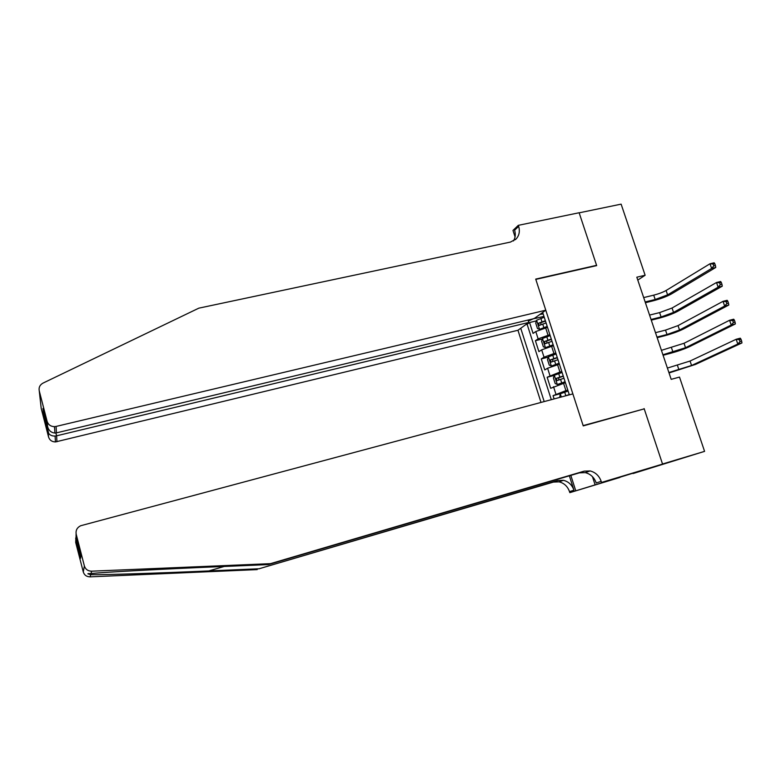 <?xml version="1.0" encoding="UTF-8"?>
<svg xmlns="http://www.w3.org/2000/svg" width="781" height="781" viewBox="0 0 781 781"><rect width="100%" height="100%" fill="white"/><g stroke="black" fill="none" stroke-linecap="round" stroke-linejoin="round"><path stroke-width="1.17" d="M528.034 320.054L528.805 322.446L517.959 330.265L541.008 402.42M633.059 473.55L704.579 451.369L679.499 377.086L671.191 379.351L636.818 277.196L645.126 275.254L621.12 204.144L579.16 212.832L596.674 265.608L535.805 279.383L583.143 425.606L641.992 409.478M547.51 327.337L535.786 331.544L533.072 333.419L529.567 322.533L536.42 320.884M549.883 334.678L538.129 338.856L535.405 340.692L542.356 338.974M535.405 340.692L538.91 351.626L541.672 349.849L553.446 345.71M559.411 364.151L547.588 368.241L544.787 369.911L541.262 358.928L548.321 357.142M565.395 382.69L550.693 388.294L547.149 377.252L554.325 375.388M569.329 394.844L542.688 312.429M520.742 328.264L544.191 401.571M567.807 390.129L565.922 390.627L563.521 383.188M561.803 371.561L559.928 372.049L557.536 364.639M555.828 353.08L553.954 353.549L551.571 346.178M529.567 322.533L527.126 324.291L551.308 399.667M565.922 390.627L553.055 395.664L554.1 398.915M547.149 377.252L559.928 372.049M541.262 358.928L544.035 357.2L553.954 353.549M539.808 314.509L543.176 313.923M534.78 318.14L528.356 321.05M543.966 316.364L534.907 318.531M644.12 408.57L662.522 464.002L704.579 451.369M637.794 280.076L645.126 275.254M527.126 324.291L525.808 324.603M553.055 395.664L560.582 393.653M544.25 317.262L536.635 320.21L535.727 323.09L537.484 328.547L539.573 329.328L547.208 326.419M539.573 329.328L547.325 326.78M645.155 301.954L655.191 299.514L667.589 294.867L711.628 268.439L715.767 267.463L671.504 293.92C666.613 296.595 660.423 298.908 652.955 300.87L645.409 302.706M545.372 320.737L538.519 323.227L539.193 325.433L546.085 322.934M540.784 324.72L540.969 322.631L545.499 321.118M643.681 297.581L653.717 295.159C658.725 293.851 662.854 292.299 666.105 290.493L710.007 263.763L714.146 262.797L714.781 263.646L713.121 264.037L713.775 265.911L715.435 265.52L714.781 263.646M713.775 265.911L711.628 268.439L710.007 263.763L713.121 264.037M715.767 267.463L715.435 265.52M545.782 310.203L56.095 426.426L56.447 432.869L534.136 318.599L545.782 310.203L535.717 279.1L596.577 265.325L579.131 212.744L518.32 225.338L512.98 230.424L515.069 236.897M596.001 265.765L596.577 265.325M517.959 330.265L55.451 441.939C51.927 441.831 49.633 440.211 48.578 437.057L48.129 432.235L43.551 414.457L42.926 408.483L47.612 426.69L47.124 421.389L39.245 390.812C38.62 387.425 39.899 384.857 43.062 383.08L198.813 308.163L510.413 242.081L516.036 239.054C519.219 235.589 520.087 231.352 518.652 226.363L518.32 225.338M48.578 437.057L41.217 408.473L39.245 390.812M528.805 322.446L56.613 435.808L56.935 441.743M47.124 421.389C48.266 424.766 50.726 426.514 54.504 426.641L56.095 426.426M513.468 240.958C515.421 237.736 515.802 234.154 514.601 230.21L518.652 226.363M48.129 432.235L48.715 433.455C50.111 435.281 52.239 436.149 55.09 436.042L56.613 435.808L55.881 432.986M43.551 414.457L45.015 416.615M47.612 426.69C48.705 430.536 51.136 432.654 54.904 433.055L56.447 432.869M270.431 563.667L268.361 564.595L215.771 566.821C164.811 568.929 104.674 572.151 91.016 573.518L87.843 573.781L90.684 574.709C104.088 574.894 160.388 573.078 208.82 570.94L259.058 568.773L557.751 480.54L563.443 480.315C568.539 481.594 572.043 484.884 573.957 490.185L569.505 491.63L569.837 492.655L662.552 464.099L644.218 408.863L583.241 425.899L572.873 393.897L80.677 525.74C77.046 527.585 75.552 530.426 76.206 534.263L84.377 565.952C85.51 569.359 87.941 571.096 91.66 571.184L270.431 563.667L584.178 471.148L590.133 470.933C595.464 472.3 599.154 475.766 601.185 481.34L601.536 482.433L662.552 464.099M259.058 568.773L553.436 482.072L559.079 481.848C564.136 483.117 567.611 486.378 569.505 491.63M601.185 481.34L596.245 482.951C594.234 477.416 590.582 473.979 585.291 472.642L579.385 472.856L268.361 564.595M76.206 534.263L76.04 537.035L80.882 555.828L80.58 558.269L75.855 539.925L75.698 542.444L83.294 571.985L84.377 565.952M90.684 574.709L90.088 576.856L257.213 569.603M601.536 482.433L632.454 473.286M619.831 477.084L632.464 473.315M619.938 477.435L569.837 492.655M595.015 484.542L592.467 476.664M569.349 475.814L573.957 490.185M570.823 475.375L575.743 490.751M90.088 576.856C86.613 576.788 84.358 575.167 83.294 571.985M75.698 542.444L75.835 538.773M76.04 537.035L76.099 533.735M80.58 558.269L80.599 554.744M75.855 539.925L76.138 535.473M550.175 335.586L542.522 338.476L541.594 341.307L543.351 346.793L545.47 347.643L553.143 344.772M545.47 347.643L553.251 345.104M651.051 319.478L661.087 316.979L673.544 312.41L718.13 287.213L722.269 286.197L677.459 311.434C672.519 313.991 666.3 316.276 658.822 318.267L651.276 320.151M551.308 339.071L544.425 341.531L545.109 343.738L552.021 341.277M546.729 343.044L546.876 340.916L551.415 339.413M649.567 315.085L659.613 312.605L672.05 308.017L716.499 282.507L720.638 281.511L721.293 282.419L719.633 282.82L720.287 284.704L721.947 284.294L721.293 282.419M720.287 284.704L718.13 287.213L716.499 282.507L719.633 282.82M722.269 286.197L721.947 284.294M556.121 353.988L548.428 356.829L547.481 359.611L549.258 365.118L551.396 366.035L559.108 363.224M551.396 366.035L559.196 363.507M656.967 337.08L667.013 334.512L679.529 330.021L724.661 306.064L728.8 305.029L683.443 329.016C678.445 331.466 672.207 333.712 664.719 335.742L657.172 337.675M557.253 357.493L550.341 359.914L551.054 362.13L557.976 359.709M552.694 361.447L552.802 359.289L557.351 357.796M655.484 332.677L665.529 330.119L678.025 325.609L723.021 301.339L727.16 300.314L727.833 301.271L726.174 301.691L726.828 303.575L728.488 303.165L727.833 301.271M726.828 303.575L724.661 306.064L723.021 301.339L726.174 301.691M728.8 305.029L728.488 303.165M562.095 372.478L554.364 375.261L553.397 378.004L555.184 383.53L557.351 384.506L565.102 381.753M557.351 384.506L565.18 381.997M662.923 354.759L685.533 347.711L731.221 325.013L735.36 323.939L689.447 346.686C684.4 349.019 678.133 351.225 670.645 353.285L663.089 355.267M563.238 376.003L556.287 378.385L557.019 380.611L563.96 378.229M558.698 379.937L558.737 377.75L563.326 376.257M556.287 378.385L558.747 377.74L556.297 378.385M661.429 350.337L684.029 343.279L729.571 320.269L733.72 319.204L734.404 320.22L732.744 320.649L733.408 322.553L735.067 322.123L734.404 320.22M733.408 322.553L731.221 325.013L729.571 320.269L732.744 320.649M735.36 323.939L735.067 322.123M559.655 397.431L560.338 393.78L568.099 391.056M668.897 372.517L691.566 365.488L737.811 344.05L741.95 342.947L695.49 364.434L669.044 372.947M569.242 394.59L564.155 396.231M568.509 395.059L569.32 394.805M667.404 368.076L690.053 361.037L736.161 339.276L740.3 338.183L741.013 339.257L739.353 339.696L740.017 341.609L741.677 341.17L741.013 339.257M740.017 341.609L737.811 344.05L736.161 339.276L739.353 339.696M741.95 342.947L741.677 341.17M548.008 335.137L545.636 327.795M538.129 338.856L535.786 331.544M555.916 394.141L553.524 386.722M549.961 375.632L547.588 368.241M544.035 357.2L541.672 349.849M536.606 320.278L539.515 329.309M542.697 324.037L543.82 327.512M540.862 318.365L541.985 321.84M653.717 295.159L655.191 299.514M666.105 290.493L667.589 294.867M540.969 322.631L538.519 323.227M54.24 426.641L54.592 427.978M208.82 570.94L224.196 566.459M557.751 480.54L553.436 482.072M579.385 472.856L584.178 471.148M91.66 571.184L91.016 573.518M542.492 338.544L545.421 347.623M548.613 342.381L549.746 345.876M546.778 336.679L547.901 340.174M659.613 312.605L661.087 316.979M672.05 308.017L673.544 312.41M546.876 340.916L544.425 341.531M548.408 356.897L551.337 366.006M554.559 360.802L555.691 364.317M552.714 355.082L553.846 358.586M665.529 330.119L667.013 334.512M678.025 325.609L679.529 330.021M552.802 359.289L550.341 359.914M554.344 375.329L557.292 384.486M560.533 379.312L561.676 382.846M558.679 373.572L559.821 377.086M671.475 347.711L672.968 352.124M684.029 343.279L685.533 347.711M560.309 393.849L561.324 396.992M564.673 392.14L565.815 395.674M677.449 365.391L678.943 369.813M690.053 361.037L691.566 365.488M515.411 239.63L516.036 239.054M55.451 441.939L55.09 436.042M44.127 415.638L48.715 433.455M54.904 433.055L54.504 426.641M87.843 573.781L88.8 573.508M585.291 472.642L590.133 470.933M563.443 480.315L559.079 481.848M75.659 538.099L80.384 556.462"/></g></svg>
